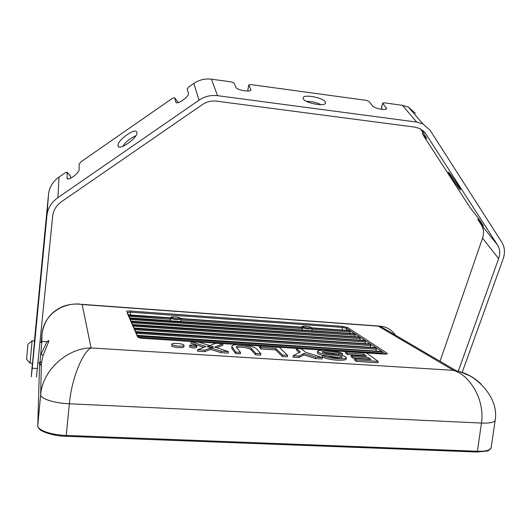 <?xml version="1.0" encoding="UTF-8"?>
<svg xmlns="http://www.w3.org/2000/svg" width="531" height="531" viewBox="0 0 531 531"><rect width="100%" height="100%" fill="white"/><g stroke="black" fill="none" stroke-linecap="round" stroke-linejoin="round"><path stroke-width="0.8" d="M41.783 342.356L39.938 362.799M39.599 362.779L37.767 425.557L40.675 394.553C40.183 398.622 53.97 403.155 69.349 403.779L481.464 423.061L477.396 451.25L66.275 435.433L66.129 436.296C52.954 436.25 39.918 430.96 39.221 428.796C38.02 427.203 37.535 426.187 37.767 425.756L37.767 425.557C37.23 430.09 50.936 434.949 66.275 435.433L69.349 403.779C71.791 377.654 82.936 351.681 91.1 347.951C68.552 347.858 42.779 369.038 40.675 394.553L41.352 363.131L40.25 361.538M43.13 355.272L48.932 340.968L46.907 341.904L40.953 354.356L43.13 355.272L40.947 365.116M46.907 341.904L46.23 341.745M48.932 340.968C48.845 340.305 48.235 340.577 47.1 341.778M360.045 340.152L360.051 337.397L359.414 337.052M350.128 333.441L350.128 330.866L349.531 330.547M355.007 336.74L355.013 334.079L354.396 333.747M365.248 343.676L365.262 340.822L364.598 340.471M370.631 347.32L370.645 344.367L369.954 344.002M376.194 351.091L376.213 348.031L375.497 347.652M382.094 353.945L381.975 351.827L381.231 351.429M359.54 337.059L130.918 321.235M170.411 317.711L171.128 317.213L170.358 317.784L170.584 318.102L128.316 315.387M381.975 351.827L137.516 336.077M376.213 348.031L135.843 332.313M370.645 344.367L134.23 328.682M365.262 340.822L132.67 325.184M360.051 337.397L131.17 321.806M355.013 334.079L129.717 318.54M350.128 330.866L311.836 328.145L312.002 330.76M310.934 327.342L310.462 327.136C306.772 326.114 304.183 325.928 302.71 326.585L301.794 327.142L180.766 318.527L301.8 327.149L302.458 327.806C306.872 329.028 310.011 329.253 311.883 328.497L311.053 327.594L311.83 328.131M170.358 317.79L128.144 314.783L170.358 317.79L171.321 317.299L170.584 318.102L170.232 320.784M301.8 327.149L302.723 326.671L303.34 327.043L302.458 327.806L302.444 328.596L180.872 319.994L180.991 321.54M301.993 330.056L302.444 328.596M184.038 345.369L183.872 346.829C184.045 348.422 172.296 347.46 171.659 345.827L171.818 344.367C172.456 345.986 184.204 346.949 184.038 345.369L183.972 345.143C183.228 343.524 171.632 342.581 171.765 344.154M196.589 347.413L196.629 347.559C194.545 348.29 192.182 348.09 189.547 346.962L189.713 345.508C192.341 346.63 194.704 346.829 196.795 346.106L196.749 345.96C194.107 344.845 191.744 344.646 189.667 345.369M368.169 359.016L368.355 357.628L371.076 359.6L354.648 358.544L354.469 359.952L356.334 361.379L377.972 362.812L378.158 361.412L366.722 353.075L345.641 351.688L345.469 353.055L347.354 354.502L363.682 355.564L363.861 354.197L366.649 356.328L351.276 355.339L351.097 356.726L352.816 358.033L368.169 359.016L368.766 359.447M363.682 355.564L364.492 356.188M339.873 354.854L342.455 355.04L342.634 353.659C336.641 350.268 319.27 349.073 317.518 351.349L317.346 352.737C317.764 354.024 320.266 355 324.859 355.67M327.581 355.969L340.829 357.735M317.518 351.349C318.852 353.142 322.662 354.25 328.954 354.695C333.163 355.279 340.643 355.325 342.256 357.244C340.55 358.319 331.543 357.708 327.315 355.843L322.596 355.505L322.417 356.918C327.846 360.118 344.586 361.312 346.146 359.142L346.325 357.735C344.971 355.896 341.181 354.728 334.955 354.237C330.939 353.832 323.359 353.6 321.978 351.774C323.943 350.56 333.986 351.303 338.692 353.374L342.634 353.659M323.087 352.624C327.939 352.312 332.964 352.969 338.154 354.589M293.165 355.69L292.993 357.131L298.946 357.496L303.871 354.867L315.441 358.525L322.085 358.936L322.264 357.509L305.378 352.179L301.522 348.86L296.471 348.535L300.373 351.96L293.165 355.69L299.119 356.062L304.044 353.454L315.62 357.097L322.264 357.509M296.471 348.535L296.298 349.922L299.258 352.531M259.732 346.159L259.566 347.553L260.88 348.953L275.702 349.902L282.339 356.467L287.337 356.779L287.51 355.339L279.525 347.433L259.732 346.159L261.046 347.546L275.868 348.495L282.512 355.02L287.51 355.339M197.651 349.71L197.492 351.19L204.574 351.628L210.707 349.411L220.929 352.65L228.35 353.108L228.516 351.641L214.643 347.068L222.987 343.783L215.619 343.305L209.745 345.628L198.773 342.183L190.888 341.679L206.008 346.517L197.651 349.71L204.74 350.155L210.873 347.958L221.095 351.177L228.516 351.641M190.888 341.679L190.729 343.106L203.877 347.334M216.542 347.692L222.828 345.196L222.987 343.783M236.634 347.752C238.983 346.252 249.676 347.851 251.256 349.949L255.59 354.801L260.668 355.12L260.84 353.666L256.619 349.079C253.393 344.991 231.649 342.774 231.788 346.557L235.877 352.106L240.503 352.392L236.249 346.969C236.142 344.652 249.524 346.026 251.422 348.522L255.763 353.347L260.84 353.666M231.788 346.557L231.987 348.953L235.711 353.566L240.331 353.852L240.503 352.392M303.082 326.937L302.232 327.461L180.912 318.826L180.872 319.994M170.743 318.454L171.719 317.664C175.044 318.673 177.805 318.872 180.002 318.255L180.879 319.171C178.19 319.927 174.812 319.689 170.743 318.454M180.381 318.182L179.77 317.81C177.779 316.629 170.564 316.695 171.128 317.213L171.321 317.299M481.079 384.112C474.19 377.282 465.959 372.862 456.388 370.844L380.05 326.187L378.318 326.147L380.05 326.187C386.402 326.658 391.539 329.658 395.442 335.194M456.388 370.844L453.467 370.333C470.048 375.258 485.029 399.896 481.464 423.061C489.967 423.346 494.54 422.377 495.191 420.14C499.193 396.159 474.495 376.91 467.605 374.946C458.731 370.977 457.968 371.435 456.388 370.844M378.404 326.007L81.714 304.329L82.146 304.522L91.1 347.951L453.467 370.333L378.318 326.147L82.146 304.522C63.362 301.323 43.575 314.551 41.976 334.271L41.989 334.132M41.803 342.163L41.976 334.271L41.226 342.322L41.976 334.205C44.007 320.737 51.082 311.458 63.202 306.374C69.256 303.832 79.849 303.785 79.564 304.09L76.743 303.958M356.334 361.379L356.513 359.958L378.158 361.412M354.648 358.544L356.513 359.958M347.354 354.502L347.533 353.128L363.861 354.197M345.641 351.688L347.533 353.128M352.816 358.033L352.996 356.64L368.355 357.628M351.276 355.339L352.996 356.64M338.532 354.642L338.692 353.374M322.596 355.505C328.025 358.684 344.772 359.885 346.325 357.735M315.441 358.525L315.62 357.097M298.946 357.496L299.119 356.062M303.871 354.867L304.044 353.454M282.339 356.467L282.512 355.02M260.88 348.953L261.046 347.546M275.702 349.902L275.868 348.495M220.929 352.65L221.095 351.177M204.574 351.628L204.74 350.155M210.707 349.411L210.873 347.958M235.711 353.566L235.877 352.106M255.59 354.801L255.763 353.347M180.686 318.461L179.71 317.803C176.365 316.781 173.591 316.582 171.387 317.213M180.002 318.255L180.839 318.646M213.422 346.989C211.092 346.02 209.041 345.847 207.263 346.464L207.309 346.597C209.632 347.573 211.683 347.752 213.469 347.128L213.422 346.989M384.716 328.915L390.67 332.399M32.371 363.317L31.276 376.877L32.225 368.215L46.94 215.48C47.79 208.238 51.441 202.291 57.899 197.645L199.059 100.153C204.687 96.383 210.847 94.89 217.524 95.673L211.457 79.185C205.072 78.415 199.191 79.836 193.822 83.447L188.85 86.905L187.118 89.075L188.439 93.257C189.673 96.45 176.431 105.629 175.827 102.005L174.659 97.717L172.495 98.262L81.004 161.796L79.106 164.079L79.152 169.455C79.511 172.927 67.749 181.562 67.098 178.31L67.55 178.814M34.429 340.955L48.52 194.293C49.337 187.284 52.828 181.549 59.007 177.075L65.313 172.694L67.138 172.236L67.098 178.31M118.074 145.806L118.108 145.939C119.123 151.362 138.744 137.084 136.852 132.279L136.845 132.246C135.763 126.896 116.521 140.808 118.074 145.806M217.524 95.673L416.676 122.07L422.975 123.962L430.156 130.354L501.802 242.229C504.808 247.2 505.246 252.809 503.103 259.048L462.176 372.404M416.676 122.07L402.405 105.311L408.472 107.162L415.421 113.368M425.577 133.52L423.267 130.799L425.577 133.52L420.253 128.728L415.202 127.174L216.535 101.149C211.411 100.551 206.685 101.7 202.364 104.594L61.536 201.667C56.332 205.411 53.379 210.196 52.675 216.037L36.433 377.149M458.26 371.269L498.636 258.617C500.348 253.572 499.983 249.046 497.54 245.037L425.583 133.52M497.54 245.037L481.345 224.918C483.741 228.834 484.139 233.242 482.54 238.153L440.046 361.286M178.064 102.629L177.752 101.799M70.603 178.263L70.47 176.013M135.77 135.856C130.354 138.133 125.947 141.671 122.568 146.463M386.495 108.563L386.522 108.457C386.495 110.873 374.182 108.51 372.384 105.749L369.085 101.467L366.304 100.372L250.785 84.568L248.813 84.887L247.818 90.257L248.163 91.007M402.405 105.311L384.285 102.835L382.692 103.087L381.45 108.317L382.313 109.413M306.447 101.321C311.551 101.341 316.403 102.45 321.009 104.653M250.891 89.845L250.904 89.772C250.937 92.567 236.766 90.19 235.883 87.25L234.078 83.028L231.403 81.913L211.457 79.185M382.785 103.339L386.522 108.457M250.904 89.772L248.84 85.046M303.34 98.892C305.398 103.273 325.563 106.91 325.549 102.914L325.257 101.846C322.894 97.465 303.188 93.954 303.101 97.916L303.34 98.892M481.345 224.918L477.814 219.349L483.303 225.987C484.272 226.783 478.763 218.58 476.44 215.765L470.406 208.033L422.709 134.409L426.639 138.598C426.393 137.536 424.262 134.243 420.24 128.721M459.501 188.737L460.463 189.753C462.123 191.114 452.724 177.082 449.399 173.239L448.503 172.31C446.916 171.055 456.102 184.761 459.501 188.737M34.542 340.962L32.517 363.323L30.061 363.184M26.889 355.69L27.672 347.161L26.889 355.69M27.937 344.241L32.092 340.922L30.041 363.184L26.563 359.275L27.937 344.241L26.557 359.275M385.791 354.117L346.61 328.35L346.358 330.315M138.538 337.524L137.635 336.926L127.254 312.991M360.25 338.559L131.588 322.748M350.314 331.988L311.916 329.266M354.516 333.753L129.544 317.923M355.199 335.22L130.135 319.47M132.484 324.521L364.724 340.471L132.484 324.527M365.467 342.004L133.102 326.147M370.1 344.008L134.031 328.012M370.857 345.575L134.668 329.671M375.649 347.659L135.637 331.616L375.636 347.652M376.439 349.265L136.288 333.315M381.391 351.442L137.303 335.36L381.377 351.436M382.207 353.082L138.186 337.119M385.964 354.104L387.059 353.254L347.599 327.508L346.61 328.35L342.415 327.435L342.236 326.339L130.54 311.053C127.825 310.907 126.451 311.08 126.405 311.584M342.083 330.01L342.415 327.435L130.526 312.201L127.294 312.5M349.65 330.554L311.591 327.846M170.69 319.27L128.728 316.303M130.248 314.929L130.54 311.053M311.697 327.966L311.889 328.603M384.105 354.084L384.271 354.097C386.913 354.204 387.842 353.925 387.059 353.254M143.264 338.386L238.054 344.566M244.725 345.004L325.549 350.268M329.174 350.506L384.271 354.097M127.274 312.308L137.861 337.032C138.491 337.683 140.31 338.134 143.317 338.386L143.317 338.393C140.144 338.121 138.252 337.63 137.635 336.926M342.236 326.339L347.599 327.508M311.305 327.567L310.462 327.136M311.047 327.501L310.715 327.242M303.34 327.043C307.004 328.045 309.573 328.231 311.053 327.594M231.987 348.953L232.147 347.52M251.256 349.949L251.422 348.522M180.075 318.169L179.71 317.803M180.912 318.826L179.909 317.91M66.156 436.296L476.792 452.007L477.396 451.25C485.885 451.456 490.471 450.308 491.155 447.806L495.191 420.14M46.94 215.48L48.52 194.293M57.899 197.645L59.007 177.075M199.059 100.153L193.822 83.447M32.225 368.215L37.489 368.507M498.636 258.617L482.54 238.153M174.659 97.717L177.878 101.965L174.659 97.724M70.623 176.292L67.152 172.356M250.619 90.277L250.811 89.268M385.805 109.154L386.216 107.62M422.351 133.606L423.28 132.962M478.066 219.628L478.916 219.057M482.473 225.078L482.805 224.859M67.045 177.898L67.955 178.927M176.239 102.543L175.827 102.005L176.246 102.543M40.933 365.268L39.944 363.987M41.962 341.479L46.894 341.785L48.421 340.988L47.146 341.778M359.533 337.059L130.984 321.162M354.509 333.747L129.544 317.916M370.087 344.002L134.031 328.005M349.644 330.547L311.584 327.839M127.234 312.951L127.281 312.553M301.708 327.136C301.409 325.782 306.619 325.934 310.502 327.136L311.87 328.277M311.883 328.43L311.71 327.985M328.775 350.473L386.382 354.084M143.317 338.386L238.134 344.566M244.638 344.991L325.934 350.287M196.629 347.559L196.795 346.106M491.155 447.806L488.912 450.388L487.465 451.011L476.997 452.014M422.975 123.962L408.472 107.162M248.813 84.887L247.791 90.104M70.603 176.173L67.138 172.236M382.692 103.087L381.358 108.058M422.172 133.42L423.134 132.75M477.814 219.349L478.697 218.759M118.108 145.939L118.785 146.755M38.073 362.693L40.104 362.812M40.104 342.249L41.929 342.362M32.099 340.809L34.575 340.962"/></g></svg>
